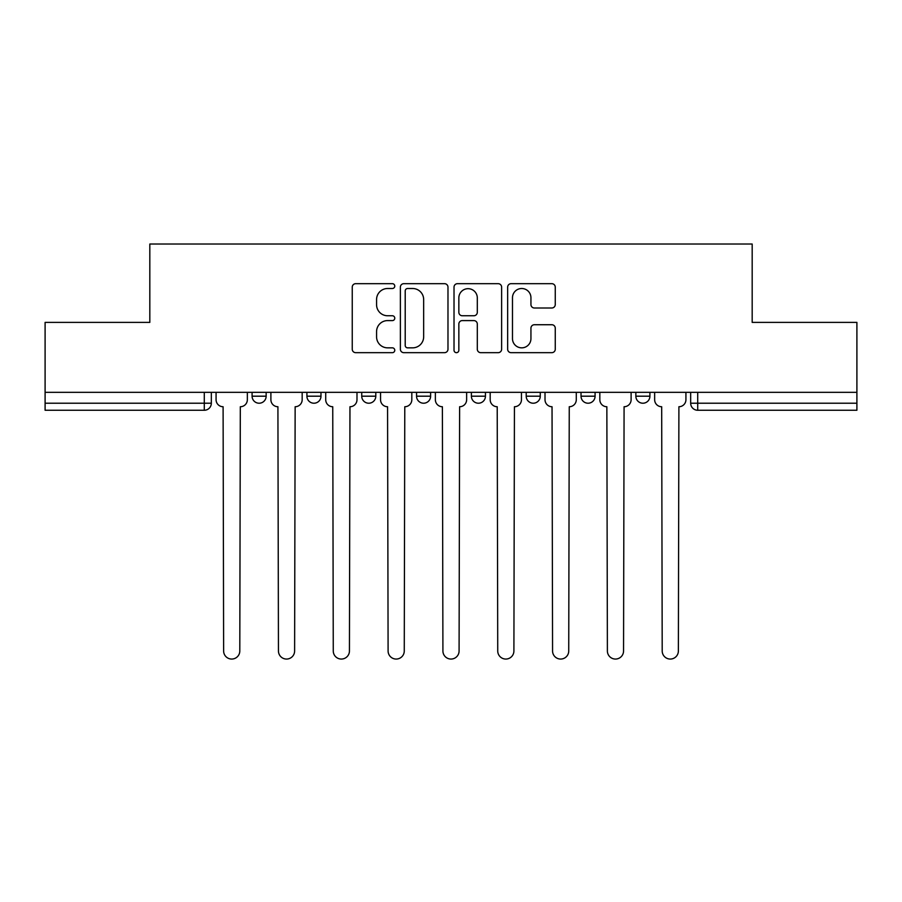 <?xml version="1.0" encoding="UTF-8"?>
<svg xmlns="http://www.w3.org/2000/svg" width="902" height="902" viewBox="0 0 902 902"><rect width="100%" height="100%" fill="white"/><g stroke="black" fill="none" stroke-linecap="round" stroke-linejoin="round"><path stroke-width="1.35" d="M394.772 286.092A2.413 2.413 0 0 0 392.359 283.679L355.704 283.679A3.45 3.45 0 0 0 352.254 287.129L352.254 349.221A3.45 3.45 0 0 0 355.704 352.671L392.359 352.671A2.413 2.413 0 0 0 394.772 350.258A2.413 2.413 0 0 0 392.359 347.845L387.612 347.845A11.038 11.038 0 0 1 376.574 336.807L376.574 331.632A11.038 11.038 0 0 1 387.612 320.593L392.359 320.593A2.413 2.413 0 0 0 394.772 318.169A2.413 2.413 0 0 0 392.359 315.756L387.612 315.756A11.038 11.038 0 0 1 376.574 304.718L376.574 299.543A11.038 11.038 0 0 1 387.612 288.505L392.359 288.505A2.413 2.413 0 0 0 394.772 286.092M471.385 396.192L471.385 392.325L471.385 396.192A7.024 7.024 0 0 0 478.41 403.217A7.024 7.024 0 0 1 471.385 396.192L485.445 396.192A7.024 7.024 0 0 1 478.41 403.217M361.736 392.325L361.736 396.192L375.796 396.192A7.024 7.024 0 0 1 368.76 403.217A7.024 7.024 0 0 1 361.736 396.192L361.736 392.325M306.917 396.192L306.917 392.325L306.917 396.192A7.024 7.024 0 0 0 313.941 403.217A7.024 7.024 0 0 1 306.917 396.192L320.977 396.192A7.024 7.024 0 0 1 313.941 403.217A7.024 7.024 0 0 0 320.977 396.192A7.024 7.024 0 0 1 313.941 403.217M252.086 396.192L252.086 392.325L252.086 396.192A7.024 7.024 0 0 0 259.122 403.217A7.024 7.024 0 0 1 252.086 396.192L266.146 396.192A7.024 7.024 0 0 1 259.122 403.217A7.024 7.024 0 0 0 266.146 396.192A7.024 7.024 0 0 1 259.122 403.217M551.81 307.999A3.45 3.45 0 0 0 555.26 304.549L555.26 287.129A3.45 3.45 0 0 0 551.81 283.679L511.107 283.679A3.45 3.45 0 0 0 507.657 287.129L507.657 349.221A3.45 3.45 0 0 0 511.107 352.671L551.81 352.671A3.45 3.45 0 0 0 555.26 349.221L555.26 328.181A3.45 3.45 0 0 0 551.81 324.731L534.39 324.731A3.45 3.45 0 0 0 530.94 328.181L530.94 338.611A9.223 9.223 0 0 1 521.717 347.845A9.223 9.223 0 0 1 512.483 338.611L512.483 297.739A9.223 9.223 0 0 1 521.717 288.505A9.223 9.223 0 0 1 530.94 297.739L530.94 304.549A3.45 3.45 0 0 0 534.39 307.999L551.81 307.999M45.1 392.325L45.1 322.386L149.822 322.386L149.822 244.025L752.178 244.025L752.178 322.386L856.9 322.386L856.9 392.325L45.1 392.325L45.1 403.217L211.327 403.217L211.327 392.325M447.978 287.129A3.45 3.45 0 0 0 444.528 283.679L403.825 283.679A3.45 3.45 0 0 0 400.375 287.129L400.375 349.221A3.45 3.45 0 0 0 403.825 352.671L444.528 352.671A3.45 3.45 0 0 0 447.978 349.221L447.978 287.129M457.472 283.679L498.175 283.679A3.45 3.45 0 0 1 501.625 287.129L501.625 349.221A3.45 3.45 0 0 1 498.175 352.671L480.755 352.671A3.45 3.45 0 0 1 477.305 349.221L477.305 324.043A3.45 3.45 0 0 0 473.854 320.593L462.298 320.593A3.45 3.45 0 0 0 458.847 324.043L458.847 350.258A2.413 2.413 0 0 1 456.435 352.671A2.413 2.413 0 0 1 454.022 350.258L454.022 287.129A3.45 3.45 0 0 1 457.472 283.679M690.673 392.325L690.673 403.217L856.9 403.217L856.9 410.252L697.708 410.252A7.024 7.024 0 0 1 690.673 403.217L690.673 392.325M856.9 392.325L856.9 403.217M211.327 403.217A7.024 7.024 0 0 1 204.292 410.252A7.024 7.024 0 0 0 211.327 403.217A7.024 7.024 0 0 1 204.292 410.252L45.1 410.252L45.1 403.217M649.914 392.325L649.914 396.192A7.024 7.024 0 0 1 642.878 403.217A7.024 7.024 0 0 1 635.854 396.192L649.914 396.192M635.854 392.325L635.854 396.192M595.083 392.325L595.083 396.192A7.024 7.024 0 0 1 588.059 403.217A7.024 7.024 0 0 1 581.023 396.192L595.083 396.192M581.023 392.325L581.023 396.192M540.264 392.325L540.264 396.192A7.024 7.024 0 0 1 533.24 403.217A7.024 7.024 0 0 1 526.204 396.192L540.264 396.192A7.024 7.024 0 0 1 533.24 403.217A7.024 7.024 0 0 0 540.264 396.192M526.204 392.325L526.204 396.192M485.445 392.325L485.445 396.192M430.615 392.325L430.615 396.192A7.024 7.024 0 0 1 423.59 403.217A7.024 7.024 0 0 1 416.555 396.192L430.615 396.192A7.024 7.024 0 0 1 423.59 403.217A7.024 7.024 0 0 0 430.615 396.192L430.615 392.325M416.555 392.325L416.555 396.192M375.796 392.325L375.796 396.192L375.796 392.325M320.977 392.325L320.977 396.192L320.977 392.325M266.146 392.325L266.146 396.192L266.146 392.325M697.708 410.252A7.024 7.024 0 0 1 690.673 403.217A7.024 7.024 0 0 0 697.708 410.252L697.708 392.325M407.625 288.505A2.413 2.413 0 0 0 405.212 290.929L405.212 345.421A2.413 2.413 0 0 0 407.625 347.845L412.62 347.845A11.038 11.038 0 0 0 423.658 336.807L423.658 299.543A11.038 11.038 0 0 0 412.62 288.505L407.625 288.505M477.305 297.908A9.223 9.223 0 0 0 468.07 288.685A9.223 9.223 0 0 0 458.847 297.908L458.847 312.306A3.45 3.45 0 0 0 462.298 315.756L473.854 315.756A3.45 3.45 0 0 0 477.305 312.306L477.305 297.908M216.074 399.71L216.074 392.325L216.074 399.71A7.024 7.024 0 0 0 223.098 406.734L223.628 650.973A8.084 8.084 0 0 0 231.713 659.058A8.084 8.084 0 0 0 239.797 650.973L240.315 406.734A7.024 7.024 0 0 0 247.351 399.71L247.351 392.325L247.351 399.71M223.098 406.734L223.628 650.973M239.797 650.973L240.315 406.734M270.893 399.71L270.893 392.325L270.893 399.71A7.024 7.024 0 0 0 277.917 406.734L278.447 650.973A8.084 8.084 0 0 0 286.532 659.058A8.084 8.084 0 0 0 294.616 650.973L295.146 406.734A7.024 7.024 0 0 0 302.17 399.71L302.17 392.325L302.17 399.71M325.712 399.71L325.712 392.325L325.712 399.71A7.024 7.024 0 0 0 332.748 406.734L333.266 650.973A8.084 8.084 0 0 0 341.351 659.058A8.084 8.084 0 0 0 349.435 650.973L349.965 406.734A7.024 7.024 0 0 0 356.989 399.71L356.989 392.325L356.989 399.71M277.917 406.734L278.447 650.973M294.616 650.973L295.146 406.734M332.748 406.734L333.266 650.973M349.435 650.973L349.965 406.734M380.543 399.71L380.543 392.325L380.543 399.71A7.024 7.024 0 0 0 387.567 406.734L388.097 650.973A8.084 8.084 0 0 0 396.181 659.058A8.084 8.084 0 0 0 404.265 650.973L404.784 406.734A7.024 7.024 0 0 0 411.819 399.71L411.819 392.325L411.819 399.71M435.362 399.71L435.362 392.325L435.362 399.71A7.024 7.024 0 0 0 442.386 406.734L442.916 650.973A8.084 8.084 0 0 0 451 659.058A8.084 8.084 0 0 0 459.084 650.973L459.614 406.734A7.024 7.024 0 0 0 466.638 399.71L466.638 392.325L466.638 399.71M490.181 399.71L490.181 392.325L490.181 399.71A7.024 7.024 0 0 0 497.216 406.734L497.735 650.973A8.084 8.084 0 0 0 505.819 659.058A8.084 8.084 0 0 0 513.903 650.973L514.433 406.734A7.024 7.024 0 0 0 521.457 399.71L521.457 392.325L521.457 399.71M387.567 406.734L388.097 650.973M404.265 650.973L404.784 406.734M442.386 406.734L442.916 650.973M459.084 650.973L459.614 406.734M497.216 406.734L497.735 650.973M513.903 650.973L514.433 406.734M545.011 399.71L545.011 392.325L545.011 399.71A7.024 7.024 0 0 0 552.035 406.734L552.565 650.973A8.084 8.084 0 0 0 560.649 659.058A8.084 8.084 0 0 0 568.734 650.973L569.252 406.734A7.024 7.024 0 0 0 576.288 399.71L576.288 392.325L576.288 399.71M552.035 406.734L552.565 650.973M568.734 650.973L569.252 406.734M599.83 399.71L599.83 392.325L599.83 399.71A7.024 7.024 0 0 0 606.854 406.734L607.384 650.973A8.084 8.084 0 0 0 615.468 659.058A8.084 8.084 0 0 0 623.553 650.973L624.083 406.734A7.024 7.024 0 0 0 631.107 399.71L631.107 392.325L631.107 399.71M606.854 406.734L607.384 650.973M623.553 650.973L624.083 406.734M654.649 399.71L654.649 392.325L654.649 399.71A7.024 7.024 0 0 0 661.685 406.734L662.203 650.973A8.084 8.084 0 0 0 670.287 659.058A8.084 8.084 0 0 0 678.372 650.973L678.902 406.734A7.024 7.024 0 0 0 685.926 399.71L685.926 392.325L685.926 399.71M661.685 406.734L662.203 650.973M678.372 650.973L678.902 406.734M204.292 392.325L204.292 410.252"/></g></svg>
